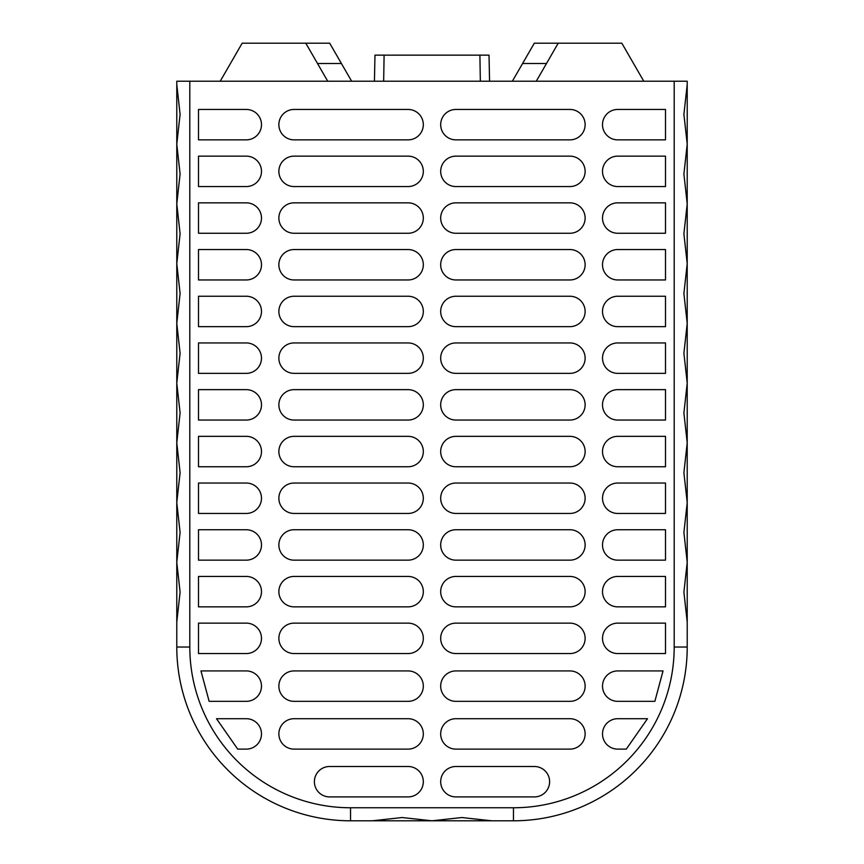 <?xml version="1.0" encoding="UTF-8"?>
<svg xmlns="http://www.w3.org/2000/svg" width="864" height="864" viewBox="0 0 864 864"><rect width="100%" height="100%" fill="white"/><g stroke="black" fill="none" stroke-linecap="round" stroke-linejoin="round"><path stroke-width="1.3" d="M176.785 84.467L180.101 114.34L176.785 144.202L180.101 174.064L176.785 203.936L180.101 233.798L176.785 263.66L180.101 293.533L176.785 323.395L180.101 353.257L176.785 383.13L180.101 412.992L176.785 442.865L180.101 472.727L176.785 502.589L180.101 532.462L176.785 562.324L180.101 592.186L176.785 622.058L176.785 647.039L176.785 81.216L189.81 81.216L189.81 647.039A160.736 160.736 0 0 0 350.546 807.764L513.454 807.764A160.736 160.736 0 0 0 674.19 647.039L674.19 81.216L189.81 81.216M674.19 81.216L687.215 81.216L687.215 647.039L687.215 622.058L683.899 592.186L687.215 562.324L683.899 532.462L687.215 502.589L683.899 472.727L687.215 442.865L683.899 412.992L687.215 383.13L683.899 353.257L687.215 323.395L683.899 293.533L687.215 263.66L683.899 233.798L687.215 203.936L683.899 174.064L687.215 144.202L683.899 114.34L687.215 84.467M617.717 701.341A15.206 15.206 0 0 1 602.51 686.135A15.206 15.206 0 0 1 617.717 670.928L663.044 670.928L654.858 701.341L617.717 701.341M569.927 718.708A15.206 15.206 0 0 1 585.133 733.914A15.206 15.206 0 0 1 569.927 749.12L455.89 749.12A15.206 15.206 0 0 1 440.683 733.914A15.206 15.206 0 0 1 455.89 718.708L569.927 718.708M665.496 623.138L665.496 653.551L617.717 653.551A15.206 15.206 0 0 1 602.51 638.345A15.206 15.206 0 0 1 617.717 623.138L665.496 623.138M665.496 576.439L665.496 606.852L617.717 606.852A15.206 15.206 0 0 1 602.51 591.646A15.206 15.206 0 0 1 617.717 576.439L665.496 576.439M665.496 529.74L665.496 560.153L617.717 560.153A15.206 15.206 0 0 1 602.51 544.946A15.206 15.206 0 0 1 617.717 529.74L665.496 529.74M665.496 483.041L665.496 513.454L617.717 513.454A15.206 15.206 0 0 1 602.51 498.247A15.206 15.206 0 0 1 617.717 483.041L665.496 483.041M665.496 436.342L665.496 466.754L617.717 466.754A15.206 15.206 0 0 1 602.51 451.548A15.206 15.206 0 0 1 617.717 436.342L665.496 436.342M665.496 389.642L665.496 420.055L617.717 420.055A15.206 15.206 0 0 1 602.51 404.849A15.206 15.206 0 0 1 617.717 389.642L665.496 389.642M665.496 342.943L665.496 373.356L617.717 373.356A15.206 15.206 0 0 1 602.51 358.15A15.206 15.206 0 0 1 617.717 342.943L665.496 342.943M665.496 296.244L665.496 326.657L617.717 326.657A15.206 15.206 0 0 1 602.51 311.45A15.206 15.206 0 0 1 617.717 296.244L665.496 296.244M665.496 249.545L665.496 279.958L617.717 279.958A15.206 15.206 0 0 1 602.51 264.751A15.206 15.206 0 0 1 617.717 249.545L665.496 249.545M665.496 202.846L665.496 233.258L617.717 233.258A15.206 15.206 0 0 1 602.51 218.052A15.206 15.206 0 0 1 617.717 202.846L665.496 202.846M665.496 156.146L665.496 186.559L617.717 186.559A15.206 15.206 0 0 1 602.51 171.353A15.206 15.206 0 0 1 617.717 156.146L665.496 156.146M665.496 109.447L665.496 139.86L617.717 139.86A15.206 15.206 0 0 1 602.51 124.654A15.206 15.206 0 0 1 617.717 109.447L665.496 109.447M294.073 139.86L408.11 139.86A15.206 15.206 0 0 0 423.317 124.654A15.206 15.206 0 0 0 408.11 109.447L294.073 109.447A15.206 15.206 0 0 0 278.867 124.654A15.206 15.206 0 0 0 294.073 139.86M198.504 139.86L246.283 139.86A15.206 15.206 0 0 0 261.49 124.654A15.206 15.206 0 0 0 246.283 109.447L198.504 109.447L198.504 139.86M294.073 186.559L408.11 186.559A15.206 15.206 0 0 0 423.317 171.353A15.206 15.206 0 0 0 408.11 156.146L294.073 156.146A15.206 15.206 0 0 0 278.867 171.353A15.206 15.206 0 0 0 294.073 186.559M198.504 186.559L246.283 186.559A15.206 15.206 0 0 0 261.49 171.353A15.206 15.206 0 0 0 246.283 156.146L198.504 156.146L198.504 186.559M294.073 233.258L408.11 233.258A15.206 15.206 0 0 0 423.317 218.052A15.206 15.206 0 0 0 408.11 202.846L294.073 202.846A15.206 15.206 0 0 0 278.867 218.052A15.206 15.206 0 0 0 294.073 233.258M198.504 233.258L246.283 233.258A15.206 15.206 0 0 0 261.49 218.052A15.206 15.206 0 0 0 246.283 202.846L198.504 202.846L198.504 233.258M294.073 279.958L408.11 279.958A15.206 15.206 0 0 0 423.317 264.751A15.206 15.206 0 0 0 408.11 249.545L294.073 249.545A15.206 15.206 0 0 0 278.867 264.751A15.206 15.206 0 0 0 294.073 279.958M198.504 279.958L246.283 279.958A15.206 15.206 0 0 0 261.49 264.751A15.206 15.206 0 0 0 246.283 249.545L198.504 249.545L198.504 279.958M294.073 326.657L408.11 326.657A15.206 15.206 0 0 0 423.317 311.45A15.206 15.206 0 0 0 408.11 296.244L294.073 296.244A15.206 15.206 0 0 0 278.867 311.45A15.206 15.206 0 0 0 294.073 326.657M198.504 326.657L246.283 326.657A15.206 15.206 0 0 0 261.49 311.45A15.206 15.206 0 0 0 246.283 296.244L198.504 296.244L198.504 326.657M294.073 373.356L408.11 373.356A15.206 15.206 0 0 0 423.317 358.15A15.206 15.206 0 0 0 408.11 342.943L294.073 342.943A15.206 15.206 0 0 0 278.867 358.15A15.206 15.206 0 0 0 294.073 373.356M198.504 373.356L246.283 373.356A15.206 15.206 0 0 0 261.49 358.15A15.206 15.206 0 0 0 246.283 342.943L198.504 342.943L198.504 373.356M294.073 420.055L408.11 420.055A15.206 15.206 0 0 0 423.317 404.849A15.206 15.206 0 0 0 408.11 389.642L294.073 389.642A15.206 15.206 0 0 0 278.867 404.849A15.206 15.206 0 0 0 294.073 420.055M198.504 420.055L246.283 420.055A15.206 15.206 0 0 0 261.49 404.849A15.206 15.206 0 0 0 246.283 389.642L198.504 389.642L198.504 420.055M294.073 466.754L408.11 466.754A15.206 15.206 0 0 0 423.317 451.548A15.206 15.206 0 0 0 408.11 436.342L294.073 436.342A15.206 15.206 0 0 0 278.867 451.548A15.206 15.206 0 0 0 294.073 466.754M198.504 466.754L246.283 466.754A15.206 15.206 0 0 0 261.49 451.548A15.206 15.206 0 0 0 246.283 436.342L198.504 436.342L198.504 466.754M294.073 513.454L408.11 513.454A15.206 15.206 0 0 0 423.317 498.247A15.206 15.206 0 0 0 408.11 483.041L294.073 483.041A15.206 15.206 0 0 0 278.867 498.247A15.206 15.206 0 0 0 294.073 513.454M198.504 513.454L246.283 513.454A15.206 15.206 0 0 0 261.49 498.247A15.206 15.206 0 0 0 246.283 483.041L198.504 483.041L198.504 513.454M294.073 560.153L408.11 560.153A15.206 15.206 0 0 0 423.317 544.946A15.206 15.206 0 0 0 408.11 529.74L294.073 529.74A15.206 15.206 0 0 0 278.867 544.946A15.206 15.206 0 0 0 294.073 560.153M198.504 560.153L246.283 560.153A15.206 15.206 0 0 0 261.49 544.946A15.206 15.206 0 0 0 246.283 529.74L198.504 529.74L198.504 560.153M294.073 606.852L408.11 606.852A15.206 15.206 0 0 0 423.317 591.646A15.206 15.206 0 0 0 408.11 576.439L294.073 576.439A15.206 15.206 0 0 0 278.867 591.646A15.206 15.206 0 0 0 294.073 606.852M198.504 606.852L246.283 606.852A15.206 15.206 0 0 0 261.49 591.646A15.206 15.206 0 0 0 246.283 576.439L198.504 576.439L198.504 606.852M294.073 653.551L408.11 653.551A15.206 15.206 0 0 0 423.317 638.345A15.206 15.206 0 0 0 408.11 623.138L294.073 623.138A15.206 15.206 0 0 0 278.867 638.345A15.206 15.206 0 0 0 294.073 653.551M198.504 653.551L246.283 653.551A15.206 15.206 0 0 0 261.49 638.345A15.206 15.206 0 0 0 246.283 623.138L198.504 623.138L198.504 653.551M294.073 701.341L408.11 701.341A15.206 15.206 0 0 0 423.317 686.135A15.206 15.206 0 0 0 408.11 670.928L294.073 670.928A15.206 15.206 0 0 0 278.867 686.135A15.206 15.206 0 0 0 294.073 701.341M294.073 749.12L408.11 749.12A15.206 15.206 0 0 0 423.317 733.914A15.206 15.206 0 0 0 408.11 718.708L294.073 718.708A15.206 15.206 0 0 0 278.867 733.914A15.206 15.206 0 0 0 294.073 749.12M329.594 796.91L408.11 796.91A15.206 15.206 0 0 0 423.317 781.704A15.206 15.206 0 0 0 408.11 766.498L329.594 766.498A15.206 15.206 0 0 0 314.388 781.704A15.206 15.206 0 0 0 329.594 796.91M246.283 670.928L200.956 670.928L209.142 701.341L246.283 701.341A15.206 15.206 0 0 0 261.49 686.135A15.206 15.206 0 0 0 246.283 670.928M237.719 749.12L246.283 749.12A15.206 15.206 0 0 0 261.49 733.914A15.206 15.206 0 0 0 246.283 718.708L216.508 718.708L237.719 749.12M569.927 109.447A15.206 15.206 0 0 1 585.133 124.654A15.206 15.206 0 0 1 569.927 139.86L455.89 139.86A15.206 15.206 0 0 1 440.683 124.654A15.206 15.206 0 0 1 455.89 109.447L569.927 109.447M569.927 156.146A15.206 15.206 0 0 1 585.133 171.353A15.206 15.206 0 0 1 569.927 186.559L455.89 186.559A15.206 15.206 0 0 1 440.683 171.353A15.206 15.206 0 0 1 455.89 156.146L569.927 156.146M569.927 202.846A15.206 15.206 0 0 1 585.133 218.052A15.206 15.206 0 0 1 569.927 233.258L455.89 233.258A15.206 15.206 0 0 1 440.683 218.052A15.206 15.206 0 0 1 455.89 202.846L569.927 202.846M569.927 249.545A15.206 15.206 0 0 1 585.133 264.751A15.206 15.206 0 0 1 569.927 279.958L455.89 279.958A15.206 15.206 0 0 1 440.683 264.751A15.206 15.206 0 0 1 455.89 249.545L569.927 249.545M569.927 296.244A15.206 15.206 0 0 1 585.133 311.45A15.206 15.206 0 0 1 569.927 326.657L455.89 326.657A15.206 15.206 0 0 1 440.683 311.45A15.206 15.206 0 0 1 455.89 296.244L569.927 296.244M569.927 342.943A15.206 15.206 0 0 1 585.133 358.15A15.206 15.206 0 0 1 569.927 373.356L455.89 373.356A15.206 15.206 0 0 1 440.683 358.15A15.206 15.206 0 0 1 455.89 342.943L569.927 342.943M569.927 389.642A15.206 15.206 0 0 1 585.133 404.849A15.206 15.206 0 0 1 569.927 420.055L455.89 420.055A15.206 15.206 0 0 1 440.683 404.849A15.206 15.206 0 0 1 455.89 389.642L569.927 389.642M569.927 436.342A15.206 15.206 0 0 1 585.133 451.548A15.206 15.206 0 0 1 569.927 466.754L455.89 466.754A15.206 15.206 0 0 1 440.683 451.548A15.206 15.206 0 0 1 455.89 436.342L569.927 436.342M569.927 483.041A15.206 15.206 0 0 1 585.133 498.247A15.206 15.206 0 0 1 569.927 513.454L455.89 513.454A15.206 15.206 0 0 1 440.683 498.247A15.206 15.206 0 0 1 455.89 483.041L569.927 483.041M569.927 529.74A15.206 15.206 0 0 1 585.133 544.946A15.206 15.206 0 0 1 569.927 560.153L455.89 560.153A15.206 15.206 0 0 1 440.683 544.946A15.206 15.206 0 0 1 455.89 529.74L569.927 529.74M569.927 576.439A15.206 15.206 0 0 1 585.133 591.646A15.206 15.206 0 0 1 569.927 606.852L455.89 606.852A15.206 15.206 0 0 1 440.683 591.646A15.206 15.206 0 0 1 455.89 576.439L569.927 576.439M569.927 623.138A15.206 15.206 0 0 1 585.133 638.345A15.206 15.206 0 0 1 569.927 653.551L455.89 653.551A15.206 15.206 0 0 1 440.683 638.345A15.206 15.206 0 0 1 455.89 623.138L569.927 623.138M569.927 670.928A15.206 15.206 0 0 1 585.133 686.135A15.206 15.206 0 0 1 569.927 701.341L455.89 701.341A15.206 15.206 0 0 1 440.683 686.135A15.206 15.206 0 0 1 455.89 670.928L569.927 670.928M534.406 766.498A15.206 15.206 0 0 1 549.612 781.704A15.206 15.206 0 0 1 534.406 796.91L455.89 796.91A15.206 15.206 0 0 1 440.683 781.704A15.206 15.206 0 0 1 455.89 766.498L534.406 766.498M647.492 718.708L626.281 749.12L617.717 749.12A15.206 15.206 0 0 1 602.51 733.914A15.206 15.206 0 0 1 617.717 718.708L647.492 718.708M491.735 820.8L350.546 820.8L372.265 820.8L402.138 817.538L432 820.8L461.862 817.538L491.735 820.8L513.454 820.8L491.735 820.8M674.19 647.039L687.215 647.039A173.761 173.761 0 0 1 513.454 820.8L513.454 807.764M176.785 647.039A173.761 173.761 0 0 0 350.546 820.8A173.761 173.761 0 0 1 176.785 647.039L189.81 647.039M512.363 81.216L522.601 63.493L546.491 63.493M643.777 81.216L621.832 43.2L534.308 43.2L522.601 63.493M558.209 43.2L536.263 81.216M327.737 81.216L305.791 43.2L329.692 43.2L341.399 63.493L317.509 63.493M351.637 81.216L341.399 63.493M305.791 43.2L242.168 43.2L220.223 81.216M374.436 81.216L374.976 55.145L489.024 55.145L489.564 81.216M687.215 647.039A173.761 173.761 0 0 1 513.454 820.8M350.546 820.8L350.546 807.764M479.898 55.145L480.341 81.216M384.102 55.145L383.659 81.216"/></g></svg>
